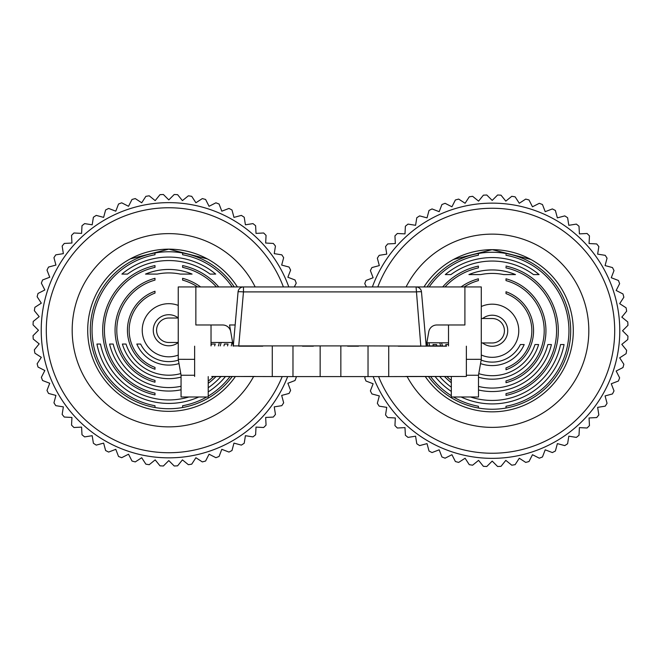<?xml version="1.0" encoding="UTF-8"?>
<svg xmlns="http://www.w3.org/2000/svg" width="661" height="661" viewBox="0 0 661 661"><rect width="100%" height="100%" fill="white"/><g stroke="black" fill="none" stroke-linecap="round" stroke-linejoin="round"><path stroke-width="0.99" d="M272.274 376.596L272.274 345.91L292.98 345.91L292.98 376.596L211.784 376.464M388.726 345.91L388.726 376.596L368.028 376.596L368.028 345.91L446.497 346.182M446.497 345.91L442.853 346.182M466.36 346.182L466.36 376.464L388.726 376.596M368.028 376.596L320.147 376.596L320.147 345.91L340.853 345.91L340.853 376.596M320.147 376.596L292.98 376.596M233.234 345.91L272.274 345.91M292.98 345.91L320.147 345.91M340.853 345.91L368.028 345.91M194.64 346.182L194.64 376.464M405.763 376.464L466.36 376.464M442.853 345.91L426.279 345.91M211.784 376.596L255.237 376.464M451.314 376.596L451.314 396.988L478.49 396.988L478.49 375.258L466.36 375.258M466.36 359.344L481.291 359.32L466.36 359.344M478.481 375.258L481.291 359.32L481.291 286.948L416.066 286.948A5.437 5.437 0 0 1 421.487 291.906L426.229 346.182L428.782 331.723A8.155 8.155 0 0 1 436.805 324.989L464.906 324.989L464.906 286.948M194.648 375.258L181.056 375.258L181.056 396.988L208.223 396.988L208.223 376.596M181.064 375.258L178.247 359.32L194.64 359.344L178.247 359.32L178.247 286.948L416.066 286.948A5.437 5.437 0 0 1 421.487 291.906A5.437 0.471 -5 0 0 416.066 291.906L243.471 291.906L238.728 346.182L262.764 346.182M448.513 345.91L448.513 324.989M211.033 345.91L211.033 324.989M230.73 331.723A8.155 8.155 0 0 0 222.699 324.989L195.854 324.989L195.854 286.948M302.49 346.182L313.355 346.182M347.645 346.182L358.518 346.182M398.236 346.182L420.817 346.182L416.066 286.948M235.167 324.989L229.541 324.989L233.283 346.182L238.059 291.906A5.437 0.471 5 0 1 243.471 291.906L243.471 286.948A5.437 5.437 0 0 0 238.059 291.906M481.291 318.486L492.238 318.519A12.229 12.229 0 0 1 504.426 330.789A12.229 12.229 0 0 1 492.156 342.976L481.291 342.943M178.247 342.481L168.803 342.481A12.229 12.229 0 0 1 156.574 330.252A12.229 12.229 0 0 1 168.803 318.024L178.247 318.024M406.077 286.948A96.622 96.622 0 0 1 588.819 330.748A96.622 96.622 0 0 1 407.143 376.596M373.143 376.596A127.573 127.573 0 0 0 619.778 330.748A127.573 127.573 0 0 0 372.374 286.948M366.442 286.948L364.765 283.652A135.86 135.86 0 0 1 365.979 280.479L373.126 277.736L370.383 270.589A135.86 135.86 0 0 1 371.928 267.565L379.323 265.582L377.34 258.187A135.86 135.86 0 0 1 379.191 255.336L386.751 254.138L385.553 246.578A135.86 135.86 0 0 1 387.693 243.942L395.336 243.537L394.939 235.894A135.86 135.86 0 0 1 397.344 233.49L404.986 233.887L405.383 226.244A135.86 135.86 0 0 1 408.027 224.104L415.587 225.302L416.785 217.742A135.86 135.86 0 0 1 419.636 215.891L427.031 217.874L429.014 210.479A135.86 135.86 0 0 1 432.038 208.934L439.185 211.677L441.928 204.53A135.86 135.86 0 0 1 445.101 203.315L451.926 206.794L455.396 199.969A135.86 135.86 0 0 1 458.676 199.093L465.096 203.258L469.269 196.838A135.86 135.86 0 0 1 472.623 196.309L478.572 201.126L483.389 195.177A135.86 135.86 0 0 1 486.785 195.003L492.197 200.415L497.609 195.003A135.86 135.86 0 0 1 501.005 195.177L505.822 201.126L511.771 196.309A135.86 135.86 0 0 1 515.126 196.838L519.298 203.258L525.718 199.093A135.86 135.86 0 0 1 528.998 199.969L532.477 206.794L539.293 203.315A135.86 135.86 0 0 1 542.466 204.53L545.209 211.677L552.356 208.934A135.86 135.86 0 0 1 555.389 210.479L557.372 217.874L564.767 215.891A135.86 135.86 0 0 1 567.609 217.742L568.807 225.302L576.367 224.104A135.86 135.86 0 0 1 579.011 226.244L579.408 233.887L587.059 233.49A135.86 135.86 0 0 1 589.463 235.894L589.058 243.537L596.701 243.942A135.86 135.86 0 0 1 598.841 246.578L597.643 254.138L605.203 255.336A135.86 135.86 0 0 1 607.054 258.187L605.071 265.582L612.466 267.565A135.86 135.86 0 0 1 614.011 270.589L611.268 277.736L618.415 280.479A135.86 135.86 0 0 1 619.63 283.652L616.159 290.476L622.976 293.947A135.86 135.86 0 0 1 623.86 297.227L619.688 303.655L626.107 307.819A135.86 135.86 0 0 1 626.645 311.174L621.819 317.123L627.768 321.948A135.86 135.86 0 0 1 627.95 325.336L622.538 330.748L627.95 336.16A135.86 135.86 0 0 1 627.768 339.556L621.819 344.373L626.645 350.322A135.86 135.86 0 0 1 626.107 353.676L619.688 357.849L623.86 364.269A135.86 135.86 0 0 1 622.976 367.549L616.159 371.028L619.63 377.844A135.86 135.86 0 0 1 618.415 381.017L611.268 383.76L614.011 390.907A135.86 135.86 0 0 1 612.466 393.939L605.071 395.922L607.054 403.317A135.86 135.86 0 0 1 605.203 406.16L597.643 407.358L598.841 414.926A135.86 135.86 0 0 1 596.701 417.562L589.058 417.967L589.463 425.61A135.86 135.86 0 0 1 587.059 428.014L579.408 427.609L579.011 435.252A135.86 135.86 0 0 1 576.367 437.392L568.807 436.194L567.609 443.754A135.86 135.86 0 0 1 564.767 445.605L557.372 443.622L555.389 451.017A135.86 135.86 0 0 1 552.356 452.562L545.209 449.819L542.466 456.966A135.86 135.86 0 0 1 539.293 458.18L532.477 454.71L528.998 461.527A135.86 135.86 0 0 1 525.718 462.411L519.298 458.238L515.126 464.658A135.86 135.86 0 0 1 511.771 465.195L505.822 460.37L501.005 466.327A135.86 135.86 0 0 1 497.609 466.501L492.197 461.089L486.785 466.501A135.86 135.86 0 0 1 483.389 466.327L478.572 460.37L472.623 465.195A135.86 135.86 0 0 1 469.269 464.658L465.096 458.238L458.676 462.411A135.86 135.86 0 0 1 455.396 461.527L451.926 454.71L445.101 458.18A135.86 135.86 0 0 1 441.928 456.966L439.185 449.819L432.038 452.562A135.86 135.86 0 0 1 429.014 451.017L427.031 443.622L419.636 445.605A135.86 135.86 0 0 1 416.785 443.754L415.587 436.194L408.027 437.392A135.86 135.86 0 0 1 405.383 435.252L404.986 427.609L397.344 428.014A135.86 135.86 0 0 1 394.939 425.61L395.336 417.967L387.693 417.562A135.86 135.86 0 0 1 385.553 414.926L386.751 407.358L379.191 406.16A135.86 135.86 0 0 1 377.34 403.317L379.323 395.922L371.928 393.939A135.86 135.86 0 0 1 370.383 390.907L373.126 383.76L365.979 381.017A135.86 135.86 0 0 1 364.765 377.844L365.401 376.596M377.795 286.948A122.508 122.508 0 0 1 614.705 330.748A122.508 122.508 0 0 1 378.596 376.596M530.733 259.401L492.197 249.66A81.096 81.096 0 0 1 573.294 330.748A81.096 81.096 0 0 1 425.312 376.596M429.179 286.948A76.75 76.75 0 0 1 478.399 255.253L478.399 253.485A78.485 78.485 0 0 1 570.691 330.748A78.485 78.485 0 0 1 478.399 408.019L478.399 406.251A76.75 76.75 0 0 1 453.438 396.988M482.67 318.495A15.525 15.525 0 0 1 507.731 330.748A15.525 15.525 0 0 1 482.588 342.943M506.004 266.094A66.117 66.117 0 0 1 506.004 395.41L506.004 393.634A64.381 64.381 0 0 0 506.004 267.87L506.004 267.201M506.004 278.81A53.748 53.748 0 0 1 506.004 382.694L506.004 380.893A52.012 52.012 0 0 0 506.004 280.603L506.004 278.81M506.004 291.749A41.379 41.379 0 0 1 506.004 369.755L506.004 367.904A39.635 39.635 0 0 0 506.004 293.591L506.004 291.749L506.004 293.591M481.291 306.522A26.572 26.572 0 0 1 518.769 330.748A26.572 26.572 0 0 1 481.291 354.982M481.15 360.105A31.364 31.364 0 0 0 520.364 344.555L524.19 344.555A34.843 34.843 0 0 1 480.539 363.583M478.762 373.647A44.956 44.956 0 0 0 534.98 344.555L538.616 344.555A48.427 48.427 0 0 1 478.49 377.2M478.49 386.412A57.325 57.325 0 0 0 547.837 344.555L551.414 344.555A60.804 60.804 0 0 1 478.49 389.982M470.525 396.988A69.694 69.694 0 0 0 560.511 344.555L564.056 344.555A73.173 73.173 0 0 1 461.114 396.988M506.004 408.019L506.004 406.251A76.75 76.75 0 0 0 506.004 255.253L506.004 254.601M539.095 274.579A73.173 73.173 0 0 0 445.299 274.579L450.934 274.579A69.694 69.694 0 0 1 533.468 274.579L539.095 274.579M515.481 274.579A60.804 60.804 0 0 0 468.922 274.579L480.737 274.579A57.325 57.325 0 0 1 503.665 274.579L515.481 274.579L503.665 274.579M423.949 286.948A81.096 81.096 0 0 1 492.197 249.66L453.661 259.401M451.314 395.708A76.75 76.75 0 0 1 430.65 376.596M451.314 391.436A73.173 73.173 0 0 1 435.169 376.596M439.705 376.596A69.694 69.694 0 0 0 451.314 387.197M433.319 345.91A60.804 60.804 0 0 1 432.988 344.555L436.557 344.555A57.325 57.325 0 0 0 436.913 345.91M446.2 345.91A48.427 48.427 0 0 1 445.778 344.555L448.513 344.555L445.778 344.555M451.314 380.48A64.381 64.381 0 0 1 447.001 376.596M429.625 345.91A64.381 64.381 0 0 1 428.948 342.77M445.018 286.948A64.381 64.381 0 0 1 478.399 267.87L478.399 266.094A66.117 66.117 0 0 0 442.672 286.948M427.18 342.762A66.117 66.117 0 0 0 427.841 345.91M444.564 376.596A66.117 66.117 0 0 0 451.314 382.711M442.449 345.91A52.012 52.012 0 0 1 441.606 342.811M464.162 286.948A52.012 52.012 0 0 1 478.399 280.603L478.399 278.81A53.748 53.748 0 0 0 461.056 286.948M439.821 342.803A53.748 53.748 0 0 0 440.631 345.91M478.399 406.251L478.399 408.019A78.485 78.485 0 0 1 428.493 376.596M427.072 286.948A78.485 78.485 0 0 1 478.399 253.485L478.399 255.253M506.004 279.917L506.004 280.603M506.004 380.893L506.004 382.694M506.004 367.904L506.004 369.755M478.399 266.094L478.399 267.87M478.399 278.81L478.399 280.603M560.511 344.555L564.056 344.555M432.988 344.555L436.557 344.555M547.837 344.555L551.414 344.555M534.98 344.555L538.616 344.555M520.364 344.555L524.19 344.555M445.299 274.579L450.934 274.579M468.922 274.579L480.737 274.579M253.584 376.596A96.622 96.622 0 0 1 72.181 330.252A96.622 96.622 0 0 1 255.179 286.948M288.807 286.948A127.573 127.573 0 0 0 41.222 330.252A127.573 127.573 0 0 0 287.659 376.596M295.855 376.596L296.235 377.348A135.86 135.86 0 0 1 295.021 380.521L287.874 383.264L290.617 390.411A135.86 135.86 0 0 1 289.072 393.435L281.677 395.418L283.66 402.813A135.86 135.86 0 0 1 281.809 405.664L274.249 406.862L275.447 414.422A135.86 135.86 0 0 1 273.307 417.058L265.664 417.463L266.061 425.106A135.86 135.86 0 0 1 263.656 427.51L256.014 427.113L255.617 434.756A135.86 135.86 0 0 1 252.973 436.896L245.413 435.698L244.215 443.258A135.86 135.86 0 0 1 241.364 445.109L233.969 443.126L231.986 450.521A135.86 135.86 0 0 1 228.962 452.066L221.815 449.323L219.072 456.47A135.86 135.86 0 0 1 215.899 457.685L209.074 454.206L205.604 461.031A135.86 135.86 0 0 1 202.324 461.907L195.904 457.743L191.731 464.162A135.86 135.86 0 0 1 188.377 464.691L182.428 459.874L177.611 465.823A135.86 135.86 0 0 1 174.215 465.997L168.803 460.585L163.391 465.997A135.86 135.86 0 0 1 159.995 465.823L155.178 459.874L149.229 464.691A135.86 135.86 0 0 1 145.874 464.162L141.702 457.743L135.282 461.907A135.86 135.86 0 0 1 132.002 461.031L128.523 454.206L121.707 457.685A135.86 135.86 0 0 1 118.534 456.47L115.791 449.323L108.644 452.066A135.86 135.86 0 0 1 105.611 450.521L103.628 443.126L96.233 445.109A135.86 135.86 0 0 1 93.391 443.258L92.193 435.698L84.633 436.896A135.86 135.86 0 0 1 81.989 434.756L81.592 427.113L73.941 427.51A135.86 135.86 0 0 1 71.537 425.106L71.942 417.463L64.299 417.058A135.86 135.86 0 0 1 62.159 414.422L63.357 406.862L55.797 405.664A135.86 135.86 0 0 1 53.946 402.813L55.929 395.418L48.534 393.435A135.86 135.86 0 0 1 46.989 390.411L49.732 383.264L42.585 380.521A135.86 135.86 0 0 1 41.37 377.348L44.841 370.524L38.024 367.053A135.86 135.86 0 0 1 37.14 363.773L41.312 357.345L34.893 353.181A135.86 135.86 0 0 1 34.355 349.826L39.181 343.877L33.232 339.052A135.86 135.86 0 0 1 33.05 335.664L38.462 330.252L33.05 324.84A135.86 135.86 0 0 1 33.232 321.444L39.181 316.627L34.355 310.678A135.86 135.86 0 0 1 34.893 307.324L41.312 303.151L37.14 296.731A135.86 135.86 0 0 1 38.024 293.451L44.841 289.972L41.37 283.156A135.86 135.86 0 0 1 42.585 279.983L49.732 277.24L46.989 270.093A135.86 135.86 0 0 1 48.534 267.061L55.929 265.078L53.946 257.683A135.86 135.86 0 0 1 55.797 254.84L63.357 253.642L62.159 246.074A135.86 135.86 0 0 1 64.299 243.438L71.942 243.033L71.537 235.39A135.86 135.86 0 0 1 73.941 232.986L81.592 233.391L81.989 225.748A135.86 135.86 0 0 1 84.633 223.608L92.193 224.806L93.391 217.246A135.86 135.86 0 0 1 96.233 215.395L103.628 217.378L105.611 209.983A135.86 135.86 0 0 1 108.644 208.438L115.791 211.181L118.534 204.034A135.86 135.86 0 0 1 121.707 202.82L128.523 206.29L132.002 199.473A135.86 135.86 0 0 1 135.282 198.589L141.702 202.762L145.874 196.342A135.86 135.86 0 0 1 149.229 195.805L155.178 200.63L159.995 194.673A135.86 135.86 0 0 1 163.391 194.499L168.803 199.911L174.215 194.499A135.86 135.86 0 0 1 177.611 194.673L182.428 200.63L188.377 195.805A135.86 135.86 0 0 1 191.731 196.342L195.904 202.762L202.324 198.589A135.86 135.86 0 0 1 205.604 199.473L209.074 206.29L215.899 202.82A135.86 135.86 0 0 1 219.072 204.034L221.815 211.181L228.962 208.438A135.86 135.86 0 0 1 231.986 209.983L233.969 217.378L241.364 215.395A135.86 135.86 0 0 1 244.215 217.246L245.413 224.806L252.973 223.608A135.86 135.86 0 0 1 255.617 225.748L256.014 233.391L263.656 232.986A135.86 135.86 0 0 1 266.061 235.39L265.664 243.033L273.307 243.438A135.86 135.86 0 0 1 275.447 246.074L274.249 253.642L281.809 254.84A135.86 135.86 0 0 1 283.66 257.683L281.677 265.078L289.072 267.061A135.86 135.86 0 0 1 290.617 270.093L287.874 277.24L295.021 279.983A135.86 135.86 0 0 1 296.235 283.156L294.302 286.948M282.197 376.596A122.508 122.508 0 0 1 46.295 330.252A122.508 122.508 0 0 1 283.395 286.948M207.339 258.897L168.803 249.156A81.096 81.096 0 0 1 237.365 286.948M235.349 376.596A81.096 81.096 0 0 1 87.706 330.252A81.096 81.096 0 0 1 168.803 249.156L130.267 258.897M232.143 376.596A78.485 78.485 0 0 1 154.996 407.515L154.996 405.747A76.75 76.75 0 0 1 154.996 254.749L154.996 252.981A78.485 78.485 0 0 1 234.267 286.948M178.247 342.572A15.525 15.525 0 0 1 153.269 330.252A15.525 15.525 0 0 1 178.247 317.924M216.444 286.948A64.381 64.381 0 0 0 182.601 267.366L182.601 265.59A66.117 66.117 0 0 1 218.766 286.948M233.151 345.439A66.117 66.117 0 0 1 233.036 345.91M215.957 376.596A66.117 66.117 0 0 1 208.223 383.322M208.223 381.149A64.381 64.381 0 0 0 213.486 376.596M231.251 345.91A64.381 64.381 0 0 0 232.011 342.481M197.606 286.948A52.012 52.012 0 0 0 182.601 280.107L182.601 278.306A53.748 53.748 0 0 1 200.638 286.948M221.138 342.481A53.748 53.748 0 0 1 220.212 345.91M218.394 345.91A52.012 52.012 0 0 0 219.353 342.481M178.247 355.081A26.572 26.572 0 0 1 142.231 330.252A26.572 26.572 0 0 1 178.247 305.415M178.999 363.567A34.843 34.843 0 0 1 136.81 344.05L140.636 344.05A31.364 31.364 0 0 0 178.387 360.113M181.056 377.101A48.427 48.427 0 0 1 122.384 344.05L126.02 344.05A44.956 44.956 0 0 0 180.767 373.581M211.033 345.653A44.956 44.956 0 0 0 211.586 344.05L215.222 344.05A48.427 48.427 0 0 1 214.627 345.91M181.056 389.8A60.804 60.804 0 0 1 109.586 344.05L113.163 344.05A57.325 57.325 0 0 0 181.056 386.247M223.947 345.91A57.325 57.325 0 0 0 224.443 344.05L228.012 344.05A60.804 60.804 0 0 1 227.549 345.91M198.796 396.988A73.173 73.173 0 0 1 96.944 344.05L100.489 344.05A69.694 69.694 0 0 0 188.881 396.988M208.223 387.726A69.694 69.694 0 0 0 220.857 376.596M225.426 376.596A73.173 73.173 0 0 1 208.223 391.89M182.601 405.747L182.601 407.515L182.601 405.747A76.75 76.75 0 0 0 206.695 396.988M208.223 396.104A76.75 76.75 0 0 0 229.978 376.596M232.168 286.948A76.75 76.75 0 0 0 182.601 254.749L182.601 252.981L182.601 254.749M215.701 274.084A73.173 73.173 0 0 0 121.905 274.084L127.532 274.084A69.694 69.694 0 0 1 210.066 274.084L215.701 274.084L210.066 274.084M192.078 274.084A60.804 60.804 0 0 0 145.519 274.084L157.335 274.084A57.325 57.325 0 0 1 180.263 274.084L192.078 274.084L180.263 274.084M154.996 367.409A39.635 39.635 0 0 1 154.996 293.096L154.996 291.245A41.379 41.379 0 0 0 154.996 369.251L154.996 367.409L154.996 369.251M154.996 393.13A64.381 64.381 0 0 1 154.996 267.366L154.996 265.59A66.117 66.117 0 0 0 154.996 394.906L154.996 393.13L154.996 394.906M154.996 380.397A52.012 52.012 0 0 1 154.996 280.107L154.996 278.306A53.748 53.748 0 0 0 154.996 382.19L154.996 380.397L154.996 382.19M154.996 405.747L154.996 407.515A78.485 78.485 0 0 1 154.996 252.981L154.996 254.749M182.601 265.59L182.601 267.366M182.601 278.306L182.601 280.107M154.996 265.59L154.996 267.366M154.996 278.306L154.996 280.107M154.996 291.245L154.996 293.096M96.944 344.05L100.489 344.05M109.586 344.05L113.163 344.05M224.443 344.05L228.012 344.05M122.384 344.05L126.02 344.05M211.586 344.05L215.222 344.05M136.81 344.05L140.636 344.05M121.905 274.084L127.532 274.084M145.519 274.084L157.335 274.084M426.832 342.762L448.513 342.828M232.622 342.481L211.033 342.481"/></g></svg>
